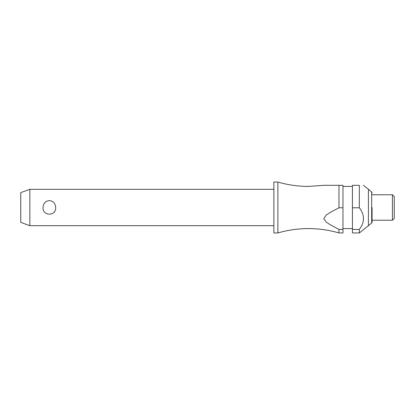 <?xml version="1.0" encoding="UTF-8"?>
<svg xmlns="http://www.w3.org/2000/svg" width="415" height="415" viewBox="0 0 415 415"><rect width="100%" height="100%" fill="white"/><g stroke="black" fill="none" stroke-linecap="round" stroke-linejoin="round"><path stroke-width="0.62" d="M338.972 229.407L338.972 232.955C328.996 230.055 318.813 228.603 308.423 228.592C298.032 228.603 287.849 230.055 277.874 232.955L277.874 182.045C287.849 184.945 298.032 186.397 308.423 186.408L323.814 185.313L338.972 185.313L338.972 207.78L342.972 207.78L342.972 229.407L338.972 229.407L330.33 224.806L326.325 222.201L323.814 218.591L326.325 214.986L330.33 212.376L338.972 207.775M29.844 189.318L29.844 225.682L20.75 222.373L20.75 192.627L29.844 189.318L273.874 189.318M43.067 207.5C43.305 203.386 45.406 201.088 49.364 200.59C53.322 201.088 55.418 203.386 55.662 207.5C56.383 216.35 42.346 216.35 43.067 207.5M277.874 232.955L273.874 232.955L273.874 182.045L277.874 182.045M372.063 207.5L372.063 222.139A1.089 1.089 0 0 1 371.674 222.974L368.427 225.682L368.427 189.318L363.426 185.313M359.338 207.78L359.338 185.313C364.847 185.313 364.847 185.313 359.338 185.313C364.847 185.313 364.847 185.313 359.338 185.313L352.428 185.313L352.428 207.78L359.338 207.78C364.847 214.986 364.847 222.196 359.338 229.407L352.428 229.407L352.428 207.78M392.429 194.77L394.25 196.591L394.25 218.409L392.429 220.23L392.429 194.77L372.063 194.77M342.972 207.78L342.972 185.313L323.814 185.313M372.063 192.861A1.089 1.089 0 0 0 371.674 192.026L368.427 189.318M372.063 222.139L372.063 220.23L392.429 220.23M338.972 232.955L342.972 232.955L342.972 229.407M368.427 225.682L359.338 232.955L352.428 232.955L352.428 229.407M359.338 232.955L359.338 229.407M371.674 222.974L371.674 192.026M352.428 186.408L342.972 186.408M352.428 228.592L342.972 228.592M273.874 225.682L29.844 225.682"/></g></svg>

